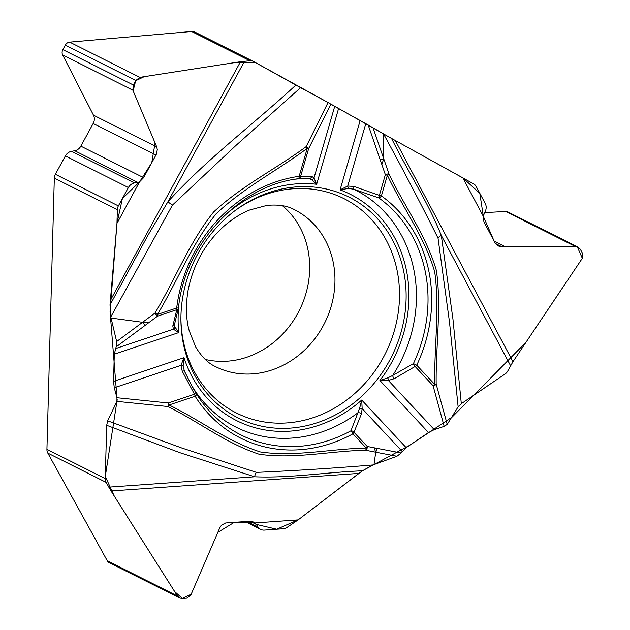 <?xml version="1.0" encoding="UTF-8"?>
<svg xmlns="http://www.w3.org/2000/svg" width="630" height="630" viewBox="0 0 630 630"><rect width="100%" height="100%" fill="white"/><g stroke="black" fill="none" stroke-linecap="round" stroke-linejoin="round"><path stroke-width="0.94" d="M179.566 597.965L109.218 562.661A5.544 4.922 -63.4 0 1 107.289 560.794L47.817 453.112A7.702 6.843 116.6 0 1 46.927 449.324L54.322 178.117A7.702 6.843 116.6 0 1 55.369 174.29L65.37 155.933A8.631 7.662 -63.4 0 1 71.481 151.342L74.726 150.751A8.631 7.662 116.6 0 0 80.837 146.16L93.185 123.496A8.631 7.662 116.6 0 0 93.476 115.18L62.669 54.983A5.544 4.922 -63.4 0 1 62.858 49.636L65.307 45.139A5.544 4.922 -63.4 0 1 69.686 42.123L191.607 31.5A7.702 6.843 116.6 0 1 194.969 32.13L253.284 61.386A7.702 6.843 116.6 0 0 249.929 60.763L191.607 31.5M484.753 212.617L505.606 211.475A5.544 4.922 -63.4 0 1 507.867 211.932L578.19 247.22M205.286 359.431A87.838 77.986 116.6 0 0 267.624 346.862A87.838 77.986 116.6 0 0 282.421 205.703M253.284 61.386A7.702 6.843 116.6 0 1 253.512 61.512L300.573 87.68L235.848 145.546L172.455 205.104L110.801 316.914L111.069 318.063L142.577 322.292L149.113 322.418L157.555 316.15A3.079 0.614 -126.6 0 1 154.964 313.086C175.077 279.767 189.299 242.203 213.657 211.964C241.873 185.708 275.83 169.053 306.156 146.64L328.049 102.517L300.573 87.68M330.876 104.092L308.676 148.57L300.565 176.589A3.079 2.788 81.8 0 1 298.297 178.739L309.18 178.605L311.882 179.7A3.079 2.654 -27.4 0 0 313.992 177.991L334.711 106.391L328.049 102.517M334.711 106.391L368.188 125L381.859 164.572L383.725 158.752L383.056 133.607L368.188 125M383.544 133.899L391.561 138.419C407.571 171.061 427.754 201.442 441.315 235.494A6.316 2.213 -19.5 0 0 438.031 238.148C420.525 203.065 402.365 168.312 383.544 133.899L383.056 133.607M391.561 138.419L473.697 183.928A7.702 6.843 116.6 0 1 476.193 186.496L485.234 203.498A8.631 7.662 -63.4 0 1 485.391 211.121L483.982 214.397A8.631 7.662 116.6 0 0 483.36 216.429L483.927 221.902L495.085 242.897L498.291 245.983L502.126 246.865L575.796 246.692L578.261 247.259L580.317 249.244L582.537 253.41L582.128 258.607L512.954 361.714L507.804 370.944A7.702 6.843 116.6 0 1 505.11 373.984L461.31 403.688L458.128 406.83L449.505 322.182L438.031 238.148M387.986 377.772L392.703 375.456A3.079 1.386 62.9 0 0 394.191 378.717L388.332 380.433L379.898 380.504L387.986 377.772A3.079 0.661 85.1 0 0 388.332 380.433L434.283 429.652L444.174 426.376L447.213 424.384L458.128 406.83M434.283 429.652L428.479 432.534L406.177 447.662L401.137 452.986L396.939 456.277L374.031 464.57L375.716 452.19L374.133 447.788L367.227 446.457A3.079 2.323 100.9 0 1 365.581 450.237C330.23 450.962 293.738 459.365 259.04 454.198C226.202 443.496 198.663 421.714 167.879 406.515L116.912 401.389L107.659 420.824L181.834 448.024L256.473 472.39C295.32 470.649 334.136 468.177 372.913 464.972L374.031 464.57M372.913 464.972L362.4 470.815L298.124 519.9L286.918 527.499A7.702 6.843 116.6 0 1 283.382 528.751L264.332 530.106A8.631 7.662 -63.4 0 1 260.694 529.397A8.631 7.662 -63.4 0 1 258.064 527.074L256.237 524.396A8.631 7.662 116.6 0 0 254.945 522.963L253.488 522.018L249.74 521.254L225.65 522.987L221.532 525.152L219.823 527.735L190.827 595.067L186.716 598.161L182.038 598.492L179.629 597.996L177.479 596.011L111.045 490.983L106.131 482.375L47.817 453.112M46.927 449.324L105.241 478.587L106.698 425.297L107.659 420.824M184.291 370.865L192.481 387.064L184.495 371.33L183.117 366.211A3.079 1.402 -178.1 0 0 180.944 365.4L114.274 387.781L116.96 397.735L116.912 401.389M114.274 387.781L113.55 381.355L114.29 354.217L116.125 346.925L116.652 341.555L111.069 318.063M110.801 316.914L110.014 304.912L116.967 223.366L117.337 209.735L54.322 178.117M105.241 478.587A7.702 6.843 116.6 0 0 106.131 482.375M55.369 174.29L118.377 205.908L128.386 187.551A8.631 7.662 -63.4 0 1 134.497 182.96L137.734 182.369A8.631 7.662 116.6 0 0 139.647 181.763L143.624 177.668L156.272 154.437L157.303 149.649L156.728 146.916L132.859 90.2L133.339 85.003L135.796 80.506L139.876 77.34L240.518 61.709L249.929 60.763M118.377 205.908A7.702 6.843 116.6 0 0 117.337 209.735M346.965 407.972A123.551 109.691 -63.4 0 1 214.531 401.334A123.551 109.691 -63.4 0 1 195.489 258.3A123.551 109.691 -63.4 0 1 321.544 188.071A123.551 109.691 -63.4 0 1 352.666 199.033A123.551 109.691 -63.4 0 1 346.965 407.972M372.976 127.654L388.86 173.612C404.247 206.293 426.163 235.266 436.425 270.632C441.654 307.897 435.613 346.524 436.18 384.19L447.213 424.384M183.117 366.211L184.031 357.69A126.638 112.431 116.6 0 0 361.73 400.042L362.155 408.587A3.079 1.268 176.8 0 0 359.62 408.279L361.73 400.042L406.177 447.662M510.568 365.715L441.315 235.494L452.938 319.024L461.31 403.688M444.174 426.376L433.086 385.741A3.079 1.843 -14.3 0 0 436.18 384.19A3.079 0.669 1.4 0 1 434.724 384.457C434.062 347.059 439.905 308.755 434.708 271.869C424.486 236.659 402.672 207.711 387.371 175.258L385.355 174.699L388.86 173.612A3.079 1.197 -28 0 1 387.371 175.258L381.394 195.93A140.459 124.701 -63.4 0 1 416.745 365.195L434.724 384.457A3.079 1.347 137 0 1 433.086 385.741L415.107 366.487A3.079 1.536 -123.7 0 1 413.406 363.612A137.482 122.055 116.6 0 0 378.803 197.93L353.816 189.236A3.079 0.701 -74 0 1 354.044 186.48L347.736 186.031A3.079 0.748 80 0 0 348.445 188.417L353.816 189.236A132.741 117.849 116.6 0 1 392.703 375.456L413.406 363.612L416.745 365.195A3.079 1.347 137 0 1 415.107 366.487L394.191 378.717M462.869 177.888L483.36 216.429M428.479 432.534L379.898 380.504A126.638 112.431 116.6 0 0 340.09 189.866L348.445 188.417M402.153 451.434L362.155 408.587L361.455 413.918L353.958 432.251A3.079 2.213 26.1 0 0 350.934 430.794L359.62 408.279M330.018 103.603L255.441 62.583L235.896 62.425L144.223 76.655L135.671 80.742L133.127 90.87L155.074 142.978L151.767 162.737L139.647 181.763L122.393 198.544L116.967 223.366L110.069 311.685L116.96 397.735L168.368 402.987A3.079 0.48 96.6 0 1 167.879 406.515A3.079 1.417 118.9 0 0 169.053 404.988C199.741 419.966 227.375 441.402 260.3 451.938C294.793 457.089 330.97 448.796 366.188 448.04L352.918 433.834A140.459 124.701 -63.4 0 1 195.135 396.231L169.053 404.988A3.079 1.055 -108.6 0 0 168.368 402.987L194.457 394.23A3.079 0.937 -31.1 0 1 196.497 393.986L192.512 387.119M378.803 197.93A3.079 0.669 -67.3 0 1 379.378 195.371L381.394 195.93A3.079 1.402 -54.5 0 1 378.803 197.93M361.455 413.918A3.079 2.063 -161.4 0 0 358.068 412.697A132.741 117.849 116.6 0 1 191.079 384.505M362.4 470.815C326.608 472.153 290.265 478.32 254.654 476.792A6.316 2.74 94.8 0 1 256.473 472.39M396.939 456.277L365.581 450.237A3.079 1.252 85.9 0 0 366.188 448.04A3.079 1.347 -43 0 0 367.227 446.457L353.958 432.251A3.079 1.347 137 0 1 352.918 433.834A3.079 0.874 61.3 0 0 350.934 430.794A137.482 122.055 -63.4 0 1 196.497 393.986A3.079 1.244 148.1 0 1 195.135 396.231A3.079 1.055 -108.6 0 0 194.457 394.23L182.259 371.212L180.944 365.4L184.031 357.69L113.55 381.355M178.944 304.353A126.638 112.431 116.6 0 0 178.786 332.569L173.384 329.207A3.079 2.693 -37.6 0 0 174.927 326.986L174.447 324.702M108.762 487.14L254.654 476.792L180.188 452.797L106.698 425.297M298.124 519.9L254.945 522.963M114.29 354.217L178.786 332.569L174.927 326.986M311.882 179.7L316.669 184.283L338.57 108.596M298.329 178.739L298.793 178.668M184.472 371.283A3.079 1.063 155.4 0 0 182.259 371.212M115.337 348.689L173.384 329.207L172.809 325.954A3.079 2.504 9.3 0 0 174.494 324.135M178.463 307.794A3.079 2.378 -162.1 0 1 178.369 308.314L174.447 324.726M178.266 308.558A3.079 2.378 -162.1 0 1 176.802 309.684A3.079 1.055 -108.6 0 0 176.707 307.991A140.459 124.701 -63.4 0 1 299.14 176.321L307.251 148.31C277.216 170.722 243.739 187.582 216.019 213.94C191.74 243.999 177.376 281.248 157.461 314.449A3.079 1.055 71.4 0 1 157.555 316.15L176.802 309.684L172.809 325.954M110.014 304.912L148.105 235.053L167.895 201.797A6.316 0.528 -144.1 0 0 172.455 205.104M116.652 341.555L154.964 313.086L157.461 314.449L176.707 307.991A3.079 0.535 -173.2 0 0 178.503 307.724C184.952 243.652 239.093 185.685 298.305 178.739A3.079 1.213 -98 0 0 299.14 176.321L311.85 176.424L313.992 177.991L316.669 184.283A126.638 112.431 116.6 0 0 222.524 217.507M360.132 120.606L340.09 189.866L347.736 186.031L365.77 123.701M244.534 61.228L167.895 201.797C206.727 158.933 253.488 124.307 295.856 85.105M308.676 148.57A3.079 1.008 -153.1 0 0 306.156 146.64A3.079 0.748 -124.3 0 1 307.251 148.31L308.676 148.57M116.967 223.366L139.647 181.763M295.517 179.164A132.741 117.849 116.6 0 1 309.18 178.605A3.079 2.827 -82.9 0 0 311.85 176.424M359.738 472.76L298.124 519.9L276.72 529.224L256.237 524.396L254.945 522.963L234.273 522.349L217.83 532.366L191.221 594.177L182.409 598.461L174.675 591.601L114.235 496.03L105.297 476.461L117.196 399.703M330.829 104.068L391.592 138.442M394.388 139.986L462.869 177.888L479.816 193.315L483.36 216.429L494.038 240.92L505.339 246.858L577.332 246.905L582.325 258.284L526.019 342.248L452.19 417.044L409.413 445.465L362.368 470.838M505.606 211.475L575.796 246.692M495.463 243.519L502.126 246.865M107.289 560.794L177.479 596.011M249.952 521.246L256.237 524.396M246.865 521.459L258.064 527.074M65.307 45.139L135.796 80.506M69.686 42.123L139.876 77.34M62.858 49.636L133.339 85.003M62.669 54.983L132.859 90.2M93.476 115.18L156.728 146.916M93.185 123.496L155.98 155.004M80.837 146.16L143.624 177.668M74.726 150.751L137.734 182.369M71.481 151.342L134.497 182.96M65.37 155.933L128.386 187.551M234.384 211.129A119.921 106.462 -63.4 0 1 385.332 238.557A119.921 106.462 -63.4 0 1 342.082 403.35A119.921 106.462 -63.4 0 1 180.92 317.677M292.887 359.541A87.838 77.986 -63.4 0 1 215.507 366.621C208.12 363.258 201.498 356.682 195.631 346.886L189.157 330.569C186.063 319.308 185.63 306.298 187.866 291.548C192.843 265.088 205.026 243.172 224.406 225.808C232.864 218.586 241.282 213.326 249.661 210.018L266.726 205.443C278.027 204.325 287.217 205.703 294.297 209.601A87.838 77.986 -63.4 0 1 334.963 280.783A87.838 77.986 -63.4 0 1 292.887 359.541M395.301 140.498L512.954 361.714M374.133 447.788L401.137 452.986M377.362 448.41L375.716 452.19M354.044 186.48L379.378 195.371L385.355 174.699L381.859 164.572M149.113 322.418L116.125 346.925M145.168 325.356L142.577 322.292M358.887 473.406L111.045 490.983M110.321 300.51L240.518 61.709M380.221 159.839L383.725 158.752M178.463 307.613A3.079 0.535 -173.2 0 1 178.503 307.724A3.079 3.079 0 0 1 178.132 308.85M260.694 529.397L245.125 521.585M298.313 178.739L298.801 178.668"/></g></svg>
